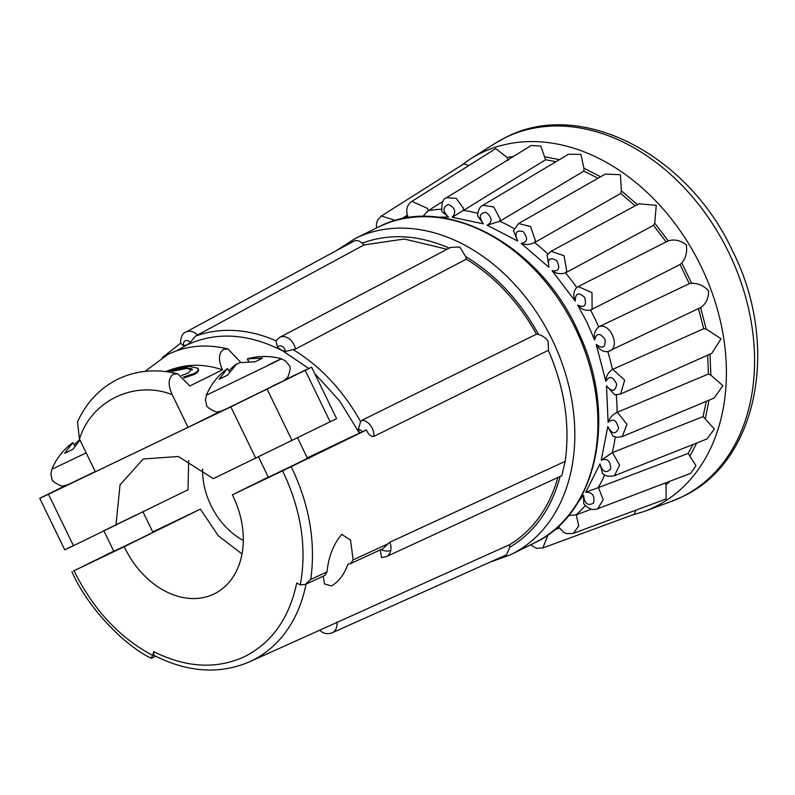 <?xml version="1.0" encoding="UTF-8"?>
<svg xmlns="http://www.w3.org/2000/svg" width="795" height="795" viewBox="0 0 795 795"><rect width="100%" height="100%" fill="white"/><g stroke="black" fill="none" stroke-linecap="round" stroke-linejoin="round"><path stroke-width="1.19" d="M380.904 549.603A7.324 3.458 -169 0 0 390.762 550.418A12.581 9.272 -114.8 0 1 386.42 556.589A12.581 9.272 -114.8 0 1 386.33 556.629L381.521 557.563L380.358 550.796M306.025 584.146A156.665 117.332 63.7 0 1 251.309 660.973A156.665 117.332 63.7 0 1 249.233 661.937L509.645 544.655L509.804 547.218C534.727 532.243 551.521 508.581 560.197 476.245M447.058 249.272L404.327 239.017L364.1 244.9L362.172 243.181C359.35 240.696 356.697 239.961 354.202 240.984L185.931 332.091C182.512 333.026 180.684 336.891 180.435 343.698M336.881 621.958A12.581 9.421 65.9 0 1 332.3 632.74A12.581 9.421 65.9 0 1 332.131 632.82L506.554 554.751L509.804 547.218M390.762 550.418A12.581 9.272 -114.8 0 0 389.858 542.2L565.195 461.339C570.234 424.937 564.609 387.93 548.331 350.317L373.789 436.425C370.967 436.684 368.671 434.805 366.892 430.81L366.495 429.946L291.189 466.645C309.364 504.378 315.893 541.971 310.766 579.436L327.023 571.943C328.494 556.748 333.413 544.217 341.771 534.349L350.545 540.173L353.129 559.899L350.426 563.665L347.882 564.212C344.265 574.497 338.769 581.751 331.396 585.955L324.509 583.977L323.227 576.335M308.808 368.473L277.475 347.375A5.267 3.876 62.2 0 1 281.977 346.302A5.267 3.876 62.2 0 1 285.355 351.46L281.221 350.158C247.613 333.393 216.28 331.604 187.222 344.791L176.768 350.724M295.422 349.084A12.581 9.272 62.2 0 0 287.482 337.716A12.581 9.272 62.2 0 0 279.681 337.368L450.676 247.374L459.798 247.016L465.641 256.547L466.277 259.14L295.422 349.084L285.355 351.46M183.536 345.646A5.267 3.935 61.6 0 1 185.275 340.777A5.267 3.935 61.6 0 1 190.293 342.397L187.222 344.791L183.536 345.646L180.644 343.251M364.1 244.9L195.441 336.156L190.293 342.397M273.053 385.814C285.604 379.821 286.518 379.473 275.795 384.79L232.836 405.669M86.168 452.882L51.794 469.308L50.89 474.217L52.072 479.077C50.333 480.637 63.173 488.011 63.62 485.755C67.217 484.871 63.511 486.908 78.258 479.753L95.241 471.564L78.308 479.733M691.64 283.278L689.305 283.666L680.023 264.546L681.782 262.976L691.64 283.278C698.268 283.219 703.953 285.773 708.693 290.94C708.514 298.562 705.821 304.107 700.614 307.585L607.827 351.628C602.948 351.986 599.082 349.581 596.24 344.394C602.63 349.293 605.581 347.663 605.084 339.505C600.026 332.638 596.538 332.807 594.63 340.031L586.919 322.204L577.677 305.121C581.284 309.325 585.567 310.964 590.516 310.04A172.833 129.446 63.7 0 1 594.779 318.388A172.833 129.446 63.7 0 1 598.695 326.894L598.993 326.735C610.004 322.243 620.706 346.59 609.676 350.973L609.556 351.032M711.764 353.348L721.065 338.769L706.189 329.08L703.704 328.703L612.756 369.327L624.671 380.139L620.577 394.072L711.764 353.348M622.197 436.634L714.158 398.017L722.894 385.714L710.879 375.161L708.415 374.028L617.367 412.247L626.977 424.341L622.217 436.614L616.92 437.369L612.955 436.167L607.787 426.607C611.941 434.179 615.539 434.756 618.59 428.336C616.582 420.098 613.084 418.11 608.086 422.354C609.477 417.971 612.468 414.652 617.059 412.386L617.367 412.247M614.396 475.738L707.003 438.929L714.327 429.052L703.118 416.58L612.488 452.574L619.633 465.135L614.396 475.738C608.702 476.821 604.707 475.986 602.421 473.214L599.977 463.942C602.55 472.111 606.118 473.77 610.669 468.921C610.451 460.822 607.31 457.91 601.239 460.176L612.488 452.574M597.721 508.73L690.696 473.323L695.963 465.671L688.162 453.438L598.476 487.564L603.176 499.777L597.711 508.73C592.941 510.629 588.27 508.959 583.689 503.702L583.61 495.285C584.424 503.493 587.714 506.127 593.477 503.175C595.067 495.772 592.484 492.145 585.746 492.274L598.476 487.564M568.584 515.607L576.276 514.822L578.73 525.972L573.294 533.375L666.131 498.942L666.031 484.831L665.157 483.052M548.083 534.787L542.806 547.994L634.231 514.276L635.901 510.161M268.64 364.786C277.882 360.344 289.996 354.649 272.029 363.514L206.322 395.244L205.418 400.163L206.611 405.023C204.871 406.573 217.701 413.957 218.148 411.691C221.745 410.816 218.039 412.844 232.786 405.698L283.606 380.875L287.631 377.496C290.433 370.669 290.851 366.515 288.893 365.064L285.812 361.129L281.38 358.803C270.111 355.713 258.812 355.723 247.474 358.823M258.534 457.006L268.372 477.268L295.998 463.982L307.476 458.278L297.608 437.956M104.006 531.07L113.844 551.332L141.47 538.036L152.948 532.342L143.05 511.97M103.847 530.752L136.313 514.882M202.596 468.941A65.21 48.833 -116.3 0 0 210.993 505.541A65.21 48.833 -116.3 0 0 243.31 540.451M249.233 661.937C219.39 674.538 187.789 672.431 154.439 655.607L153.803 654.851L152.908 655.259L153.624 651.582C186.06 667.75 216.29 669.479 244.333 656.759C271.801 642.867 289.261 618.281 296.714 583.013L300.311 584.862L305.21 584.514L324.847 575.461L327.023 571.943M386.33 556.629L561.856 475.658L565.255 460.921M300.311 584.862C307.069 547.695 301.156 509.675 282.563 470.809L232.379 494.858A80.076 59.973 63.7 0 1 232.985 496.09A80.076 59.973 63.7 0 1 214.352 593.815A80.076 59.973 63.7 0 1 124.815 547.934A80.076 59.973 63.7 0 1 124.229 546.692L200.35 509.118L218.386 535.89L242.008 553.946M220.632 411.244L188.057 427.332L172.197 394.668C167.854 385.058 168.192 378.231 173.201 374.187L177.742 373.849L189.866 385.943L222.491 369.834C218.148 360.224 218.486 353.397 223.504 349.363L228.046 349.015L240.805 362.431M509.645 544.655A167.02 125.093 -116.3 0 0 557.802 477.537M71.948 571.744C86.933 606.227 122.569 644.238 151.02 658.151L152.908 655.259M153.624 651.582L153.803 654.851M305.21 584.514L310.766 579.436M383.061 548.6L388.04 543.8L353.129 559.899M389.858 542.2L388.04 543.8M76.906 569.309L73.388 571.029M124.229 546.692L74.044 570.75C93.174 609.487 119.439 637.749 152.849 655.537M548.49 350.516L548.162 341.413C545.738 337.835 542.568 335.56 538.672 334.566L536.496 334.158L362.013 420.217L360.572 421.658L358.307 429.389A5.267 3.856 63.7 0 1 362.301 431.735M74.044 570.75L113.755 551.144M200.35 509.118L152.749 531.934M309.116 458.506L308.51 457.284L307.277 457.88M268.303 477.129L232.379 494.858M282.563 470.809L362.331 431.705L308.51 457.284M291.189 466.645L284.203 470.024M362.331 431.705L366.495 429.946M466.277 259.14C494.947 276.73 518.35 301.732 536.496 334.158M359.27 432.947L339.664 400.958L314.681 373.521M358.307 429.389L359.539 432.818M277.475 347.375L275.964 340.757L279.681 337.368M71.143 546.572C61.97 551.124 62.745 550.836 73.468 545.708L188.008 489.77L188.663 460.365M142.951 511.761L110.485 527.632M115.961 525.336L120.015 484.88L143.199 459.013L178.348 456.489L213.318 478.679L336.593 418.647L311.61 367.191L230.828 406.861L48.485 494.252C37.763 499.379 36.987 499.667 46.16 495.126L65.945 485.357M285.584 379.583L302.875 371.295C313.598 366.167 314.373 365.879 305.201 370.42L330.183 421.877M64.733 549.812L39.75 498.356L46.16 495.126M188.057 427.332L95.34 471.773L79.48 439.108C91.067 400.789 134.792 379.841 172.197 394.668M608.086 422.354L606.515 385.833C611.971 392.283 615.36 391.746 616.681 384.194C613.024 376.383 609.407 375.439 605.83 381.371C606.009 376.274 608.215 372.308 612.458 369.476L612.756 369.327M577.677 305.121C584.554 308.122 586.859 305.519 584.593 297.3C578.472 291.854 575.361 293.136 575.242 301.146C572.927 295.72 573.414 291.189 576.713 287.552L576.415 287.76M575.242 301.146L552.078 270.678C558.984 271.592 560.485 268.183 556.599 260.472C549.842 256.815 547.298 259.11 548.987 267.368L547.159 254.976M548.987 267.368L521.202 243.409C527.651 242.177 528.258 238.202 523.011 231.514C516.064 229.894 514.285 233.054 517.654 240.994L513.411 230.59M517.654 240.994L487.136 225.194C492.701 221.885 492.363 217.621 486.113 212.414C479.465 212.951 478.55 216.757 483.38 223.832L477.566 215.783M483.38 223.832L452.206 217.264C456.509 212.106 455.247 207.833 448.42 204.464C442.527 207.107 442.547 211.311 448.509 217.045L441.821 211.45M420.386 216.578L410.558 217.413M386.161 223.643L378.947 226.794M533.167 543.591L539.537 540.242M559.889 524.998L566.815 517.694M177.742 373.849C156.297 368.532 136.243 370.351 117.581 379.295C99.723 388.348 86.357 402.558 77.483 421.916L79.48 439.108M606.515 385.833L614.704 394.847L620.577 394.072M395.602 220.473L381.401 215.982L377.764 219.887L376.433 223.852L376.452 228.016M422.791 216.508L428.227 210.665A172.833 129.446 63.7 0 1 441.394 209.224M408.521 218.188C405.351 210.764 406.474 205.16 411.899 201.364L427.611 208.459L428.227 210.665M441.901 211.708C441.414 203.182 442.944 198.521 446.502 197.717L456.171 198.333L463.356 208.091L463.515 210.367A172.833 129.446 63.7 0 1 477.696 213.308M452.206 217.264L463.515 210.367M477.586 216.091C477.964 210.278 479.733 206.67 482.893 205.269L493.765 206.968L500.105 219.042L499.797 221.248A172.833 129.446 63.7 0 1 514.067 228.602M487.136 225.194L499.797 221.248M513.332 230.918L518.559 223.544L530.533 226.525L535.373 240.567L534.588 242.555A172.833 129.446 63.7 0 1 547.864 253.983M521.202 243.409C525.485 245.049 529.947 244.761 534.588 242.555M547 255.245L551.064 251.28L564.013 255.722L566.746 271.204L565.533 272.844A172.833 129.446 63.7 0 1 576.703 287.542M552.078 270.678C556.182 273.689 560.674 274.404 565.533 272.844M576.415 287.77L578.233 286.578L591.997 292.659L592.086 308.867L590.516 310.04M594.63 340.031C593.537 334.576 594.899 330.193 598.695 326.894M174.006 368.721A116 86.874 63.7 0 1 222.491 369.834M192.47 369.774L186.547 368.433L172.187 371.345L171.79 370.52L186.149 367.608L186.547 368.433M198.084 368.502L198.422 369.208L197.965 368.274L188.773 366.227L175.556 368.661L171.79 370.52M198.372 369.099C199.197 370.937 197.627 372.805 193.642 374.703L184.192 377.824M172.585 370.122L168.113 371.911M248.646 361.467L247.573 358.813L262.539 358.138L255.145 361.785L239.692 362.699L236.403 364.299L227.559 375.2L219.152 379.225L227.241 368.671M228.721 370.798L235.121 364.786L238.898 363.067M79.937 440.052L73.031 449.255L64.624 453.289L72.713 442.736M74.193 444.862L79.689 439.536M591.599 509.148L576.276 514.822M559.213 528.148L554.383 529.927M468.831 165.539L463.883 163.81L381.401 215.982M508.303 160.262L507.061 157.43L495.742 148.605L411.89 201.364M555.983 161.683L545.569 159.765L540.809 146.111L531.209 145.485L446.512 197.707M598.019 178.229L583.908 171.084L583.908 168.192L580.966 154.399L568.485 154.23L482.883 205.279M635.175 205.826L620.726 193.433L621.372 190.83L620.438 174.701L605.204 174.135L518.549 223.544M666.2 242.008L653.51 225.313L654.752 223.156L656.263 205.329L638.942 203.798L551.064 251.28M681.782 262.976C685.906 258.057 687.407 251.995 686.284 244.81C680.421 240.338 674.399 239.027 668.217 240.865L578.223 286.588M689.305 283.666L598.993 326.735M172.485 371.285L172.088 370.46M186.149 367.608L192.072 368.95L188.057 373.094L181.409 375.538M183.397 377.088L193.245 373.889L193.642 374.703M193.245 373.889C197.23 371.971 198.81 370.102 197.965 368.274M166.314 371.663L173.956 368.612L174.284 369.287M173.956 368.612L165.628 371.573M247.364 358.893L248.398 361.477M227.45 368.592L229.437 372.04M72.921 442.656L74.909 446.094M703.704 328.703L698.457 308.44M708.415 374.028L707.659 355.176M703.118 416.58L706.238 401.346M688.162 453.438L692.952 444.514M401.157 219.072L407.308 215.177M428.505 210.506L442.914 201.433M463.803 210.208L545.569 159.765M500.085 221.089L583.908 171.084M534.886 242.395L620.726 193.433M565.831 272.695L653.51 225.313M590.814 309.911L680.023 264.546M490.008 562.154L510.032 555.009A176.172 131.94 -116.3 0 0 511.096 554.483A176.172 131.94 -116.3 0 0 552.098 339.495A176.172 131.94 -116.3 0 0 356.16 238.043A176.172 131.94 -116.3 0 0 355.127 238.55L335.878 250.902M373.789 436.425A12.581 9.212 -116.3 0 0 372.199 428.217A12.581 9.212 -116.3 0 0 362.013 420.217M510.032 555.009L534.2 543.074A176.172 131.94 -116.3 0 0 575.202 328.087A176.172 131.94 -116.3 0 0 379.265 226.635A176.172 131.94 -116.3 0 0 378.231 227.141L355.127 238.55M197.577 335.083A12.581 9.421 -118.4 0 0 186.239 331.932A12.581 9.421 -118.4 0 0 185.931 332.091M631.329 515.349L644.357 511.384A197.13 147.641 -116.3 0 0 700.971 266.196A197.13 147.641 -116.3 0 0 470.372 158.97L494.609 143.637A200.161 149.907 -116.3 0 1 728.747 252.512A200.161 149.907 -116.3 0 1 671.258 501.466L682.746 496.537C758.559 461.567 780.114 344.215 732.414 250.673C687.933 154.21 580.221 98.083 505.511 137.515L494.609 143.637M700.614 307.585L706.189 329.08M709.965 353.924L710.879 375.161M709.011 400.183L705.384 418.369M696.738 443.014L690.09 455.783M670.026 481.204L666.031 484.831M362.172 243.181C389.48 233.134 418.577 234.793 449.453 248.169M465.641 256.547C495.593 274.663 519.93 300.669 538.672 334.566M293.196 349.681A159.805 119.687 63.7 0 1 360.572 421.658M195.441 336.156A159.805 119.687 63.7 0 1 275.964 340.757M48.485 494.252L73.468 545.708M255.811 458.317L230.828 406.861M267.14 389.212L292.123 440.668M605.83 381.371L596.24 344.394M448.509 217.045L437.528 217.164M578.184 502.072L583.61 495.285M585.746 492.274L599.977 463.942M601.239 460.176L607.787 426.607M607.837 351.648A172.833 129.446 63.7 0 1 612.458 369.476M616.324 394.976A172.833 129.446 63.7 0 1 617.059 412.386M615.27 437.061A172.833 129.446 63.7 0 1 612.19 452.713M604.677 474.853A172.833 129.446 63.7 0 1 598.178 487.683M585.299 505.62A172.833 129.446 63.7 0 1 575.978 514.941M558.607 527.194A172.833 129.446 63.7 0 1 555.904 528.635M402.896 218.695A172.833 129.446 63.7 0 1 407.765 216.548M507.061 157.43L513.421 156.456M544.923 156.804L559.392 159.656M583.908 168.192L600.593 176.758M621.372 190.83L637.52 204.752M654.752 223.156L668.217 240.865M332.131 632.82C327.49 634.509 323.346 633.645 319.699 630.236M379.185 226.674L379.295 226.625C444.872 192.4 542.299 245.764 579.625 334.874C617.715 416.739 596.995 514.335 534.2 543.074M144.958 371.384L167.884 354.461C186.547 345.517 206.601 343.698 228.046 349.015M151.527 658.171L155.701 656.253M383.071 548.61L350.426 563.665M180.405 343.39L162.448 357.412M573.314 533.365L566.944 533.693L563.685 532.342L558.249 526.538M542.796 547.994L536.476 548.292L530.533 544.883M206.322 395.244C210.864 384.492 217.85 375.618 227.271 368.642M51.794 469.308C56.336 458.546 63.322 449.682 72.743 442.696M470.372 158.97L460.484 165.956M644.357 511.384L671.258 501.466"/></g></svg>
